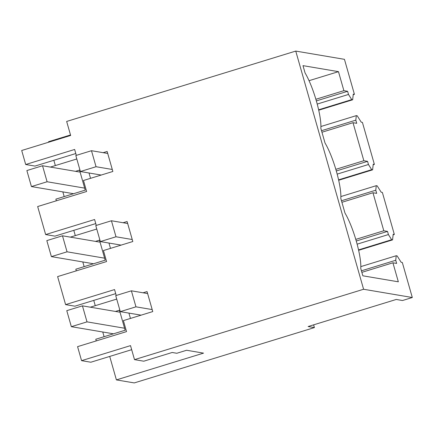 <?xml version="1.0" encoding="UTF-8"?>
<svg xmlns="http://www.w3.org/2000/svg" width="434" height="434" viewBox="0 0 434 434"><rect width="100%" height="100%" fill="white"/><g stroke="black" fill="none" stroke-linecap="round" stroke-linejoin="round"><path stroke-width="0.65" d="M143.063 292.793L147.055 291.567L152.757 311.579L123.392 320.601L126.527 331.609L77.578 346.647L81.565 360.659L130.515 345.621L134.507 359.634L363.594 289.261L295.749 51.082L66.657 121.449L70.65 135.462L21.7 150.495L25.693 164.508L34.97 166.081L75.798 153.538M103.151 152.687L107.149 151.455L112.851 171.473L83.48 180.495L86.616 191.502L37.666 206.541L45.646 234.561L94.596 219.523L96.277 225.42M123.104 222.74L127.102 221.508L132.804 241.526L103.433 250.548L106.569 261.556L57.619 276.594L65.599 304.614L114.554 289.576L116.231 295.473M25.693 164.508L74.643 149.47L76.319 155.367M295.749 51.082L344.45 59.333L354.426 94.352L353.265 94.156L352.663 99.777L318.713 110.203M48.695 142.206L48.554 141.712L70.509 134.969M50.42 167.079L76.802 158.974M45.646 234.561L54.923 236.134L95.757 223.591M65.599 304.614L74.881 306.187L115.71 293.644M131.676 349.685L90.842 362.227L81.565 360.659M134.507 359.634L143.784 361.202L172.173 352.484L176.812 353.271L186.604 350.26L203.535 353.13L116.404 379.896L134.263 382.918L314.4 327.589L308.135 326.525L396.247 299.46L402.508 300.523L412.3 297.512L363.594 289.261M309.046 80.691L338.471 71.653L302.986 65.642L305.08 72.988A34.508 6.971 72.9 0 1 320.845 128.35L325.033 143.041A34.508 6.971 72.9 0 1 340.804 198.403L344.987 213.094A34.508 6.971 72.9 0 1 360.757 268.456L362.851 275.802L398.336 281.812L392.922 262.798L361.864 272.34M338.471 71.653L343.885 90.668L315.865 99.278M352.663 99.777L351.746 99.619L348.497 94.449L347.601 91.297L343.885 90.668M392.922 262.798L396.633 263.427L395.732 260.275L396.22 255.74L397.132 255.892L401.162 262.299L402.323 262.499L412.3 297.512M354.426 94.352L353.205 94.726M374.385 164.405L373.224 164.209L372.616 169.83L371.705 169.672L368.45 164.508L367.555 161.35L363.844 160.721L353.01 122.692L356.721 123.321L355.82 120.164L356.309 115.634L357.22 115.786L361.256 122.193L362.412 122.388L374.385 164.405L373.159 164.779M394.338 234.458L393.177 234.262L392.569 239.883L391.658 239.725L388.403 234.561L387.513 231.403L383.797 230.774L372.963 192.745L376.679 193.374L375.773 190.217L376.262 185.687L377.179 185.839L381.209 192.246L382.37 192.441L394.338 234.458L393.117 234.832M313.619 324.844L314.4 327.589M95.491 241.391L99.489 240.165L105.191 260.178L75.82 269.199L76.292 270.854M84.142 266.644L82.807 261.946M73.802 230.335L75.304 235.619M75.538 171.338L79.536 170.106L85.238 190.125L55.867 199.146L56.339 200.801M64.189 196.591L62.849 191.893M53.843 160.282L55.351 165.566M109.721 356.428L116.404 379.896M115.449 311.444L119.448 310.218L125.149 330.231L95.778 339.252L96.25 340.912M104.1 336.697L102.76 331.999M93.755 300.388L95.263 305.672M89.019 172.992L90.538 178.325M70.373 237.132L96.76 229.027M108.972 243.051L110.491 248.378M90.332 307.185L116.713 299.086M128.925 313.104L130.444 318.431M347.601 91.297L316.337 100.9M348.497 94.449L317.216 104.062M351.746 99.619L318.621 109.797M396.22 255.74L360.828 266.612M395.732 260.275L361.43 270.811M356.309 115.634L320.916 126.506M363.844 160.721L335.818 169.331M353.01 122.692L321.952 132.229M367.555 161.35L336.296 170.953M368.45 164.508L337.169 174.115M371.705 169.672L338.58 179.85M372.616 169.83L338.672 180.256M355.82 120.164L321.518 130.699M376.262 185.687L340.869 196.559M375.773 190.217L341.471 200.758M372.963 192.745L341.911 202.287M383.797 230.774L355.777 239.384M387.513 231.403L356.249 241.006M388.403 234.561L357.122 244.168M391.658 239.725L358.533 249.903M392.569 239.883L358.625 250.309M101.182 175.054L80.382 171.533L96.044 166.721L112.281 169.472M80.382 171.533L75.82 155.518L91.482 150.707L107.719 153.457M96.044 166.721L91.482 150.707M73.568 193.71L31.427 186.566L47.094 181.754L42.532 165.745L26.87 170.557L31.427 186.566M84.668 188.123L47.094 181.754M80.106 172.108L42.532 165.745M121.135 245.112L100.335 241.586L115.997 236.774L132.234 239.525M100.335 241.586L95.773 225.571L111.44 220.76L127.672 223.51M115.997 236.774L111.44 220.76M104.621 258.176L67.048 251.812L62.485 235.798L46.823 240.61L51.386 256.619L67.048 251.812M93.522 263.763L51.386 256.619M100.059 242.167L62.485 235.798M141.093 315.165L120.289 311.639L135.956 306.827L152.188 309.578M120.289 311.639L115.732 295.625L131.393 290.813L147.631 293.568M135.956 306.827L131.393 290.813M113.48 333.817L71.339 326.677L87.006 321.865L82.444 305.851L66.776 310.663L71.339 326.677M124.574 328.229L87.006 321.865M120.017 312.22L82.444 305.851"/></g></svg>
